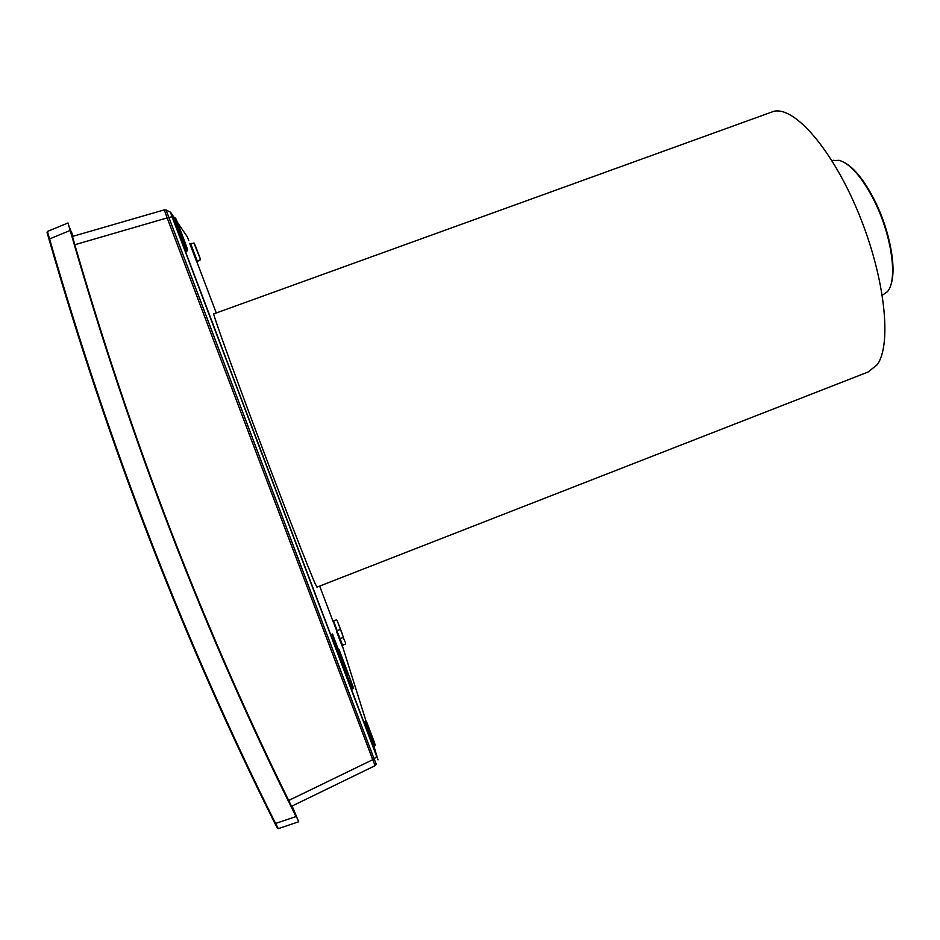 <?xml version="1.0" encoding="UTF-8"?>
<svg xmlns="http://www.w3.org/2000/svg" width="940" height="940" viewBox="0 0 940 940"><rect width="100%" height="100%" fill="white"/><g stroke="black" fill="none" stroke-linecap="round" stroke-linejoin="round"><path stroke-width="1.41" d="M183.559 239.265L177.296 222.51L183.559 239.265M378.009 759.873L373.909 746.184M342.994 647.86L341.948 644.957M288.709 800.481L372.745 759.696L375.154 765.654M195.72 246.68L199.315 256.15L195.661 246.703M172.055 216.741L170.41 212.17L172.055 216.741L167.179 217.904L164.3 209.867L166.063 210.008L374.096 758.85L376.717 756.606L172.055 216.741M342.595 634.759L338.177 623.197L342.512 634.794M372.581 737.618L368.151 725.856L372.346 737.712M187.283 236.798L188.775 240.452M332.842 635.123L347.142 672.875L332.842 635.123M353.522 687.939L338.999 649.387L353.522 687.939M74.789 244.741L167.179 217.904L372.745 759.696L374.096 758.85L376.235 764.079M339.352 650.515L353.264 687.246L339.352 650.515M166.086 210.02L170.41 212.158M347.412 673.592L332.49 634.007L347.412 673.592M292.093 806.038L298.697 821.76L278.264 828.657L275.573 823.452L296.018 816.566L296.641 817.777M278.311 828.634L275.573 823.452C184.863 642.091 109.522 447.252 49.573 238.948L70.195 230.417L69.795 228.996L70.676 230.324C130.225 438.815 205.331 633.76 295.983 815.168M70.183 228.796L70.676 230.324M47.447 231.44L68.021 222.968L69.795 228.996M47.435 231.487L49.573 238.948L48.962 239.136C108.923 447.428 184.252 642.232 274.962 823.569L275.056 823.616C184.322 642.255 108.981 447.416 49.021 239.101L47.435 231.487M70.195 230.417C129.908 439.38 205.19 634.759 296.018 816.566M213.885 313.831L213.697 313.901C213.686 316.404 232.979 369.984 258.723 438.416C284.444 506.813 309.436 570.98 315.276 583.893L316.991 587.136M72.897 236.316L71.816 234.342M882.319 295.254L887.301 291.764C897.9 280.661 892.06 236.398 874.541 201.395L873.084 198.493C861.252 176.238 849.936 163.525 839.126 160.317L832.488 160.658M890.697 285.196C896.971 269.615 890.145 231.557 875.14 201.442L873.707 198.575C864.107 180.28 854.519 168.366 844.954 162.832M71.252 232.356L73.191 236.234M769.461 112.882L773.796 111.32C794.606 106.208 832.605 149.695 858.749 213.638C885.034 277.476 892.107 344.487 877.149 364.767L868.172 371.981M373.556 747.065L364.779 723.906L366.189 724.517L365.261 721.45L366.588 721.791L367.446 724.517L366.189 724.517L374.273 746.019L373.65 746.09M374.273 746.019L374.954 745.714L366.024 721.544L364.215 721.591M179.246 228.103C174.3 214.72 174.546 215.072 180.01 229.172L184.099 239.982C189.069 253.4 188.834 253.083 183.406 239.066L174.981 217.645L174.241 217.892L178.083 228.479L176.967 228.808C172.126 215.824 171.562 213.979 175.287 223.297M375.119 744.786L374.214 741.93M340.421 629.377L343.429 637.297L340.421 629.377L337.19 630.752L333.571 620.87L336.544 619.812M343.429 637.297L337.166 620.588M184.029 246.315C187.459 255.856 186.484 253.683 181.126 239.782L182.243 239.453L178.083 228.479L178.812 228.232L183.406 239.066M187.377 249.276L182.959 239.195L182.243 239.453L186.849 251.015C186.649 252.155 185.756 250.581 184.134 246.28M194.357 243.225L200.537 259.405L194.357 243.225L189.845 243.636M200.432 259.252L193.91 243.002L190.82 243.989L197.224 260.885L196.73 262.002L189.704 243.437M196.801 261.919L200.537 259.405M200.338 259.851L197.341 261.038M345.638 643.042L343.135 637.496L340.186 638.683L334.288 624.877M340.656 641.75C343.077 648.436 342.677 647.566 339.457 639.153L340.186 638.683L342.536 645.345M339.457 639.153L336.461 631.234M346.413 674.544L331.373 634.441M342.982 647.801L366.071 721.262M196.812 261.661L216.259 312.973M319.671 586.078L333.477 622.586M375.107 744.739L367.446 724.517M366.588 721.791L374.202 741.883M364.779 723.906L363.933 721.18M376.846 756.394L172.267 216.729M170.775 212.558L174.382 217.857M177.296 222.145L187.424 236.998M352.571 688.902L346.613 674.462M181.126 239.782L176.967 228.808M277.382 828.046L274.962 823.569M47.024 232.274L48.962 239.136M175.733 218.526L174.969 217.669M376.106 764.349L375.142 765.654L291.576 806.285M175.38 223.262C173.477 218.209 173.101 216.423 174.241 217.892M352.277 689.02L353.64 688.468M374.954 745.714L375.072 745.126M187.518 250.757L186.849 251.015M334.335 624.865L333.571 620.87M345.65 643.971L342.759 645.24M164.3 209.867L72.415 236.457M346.108 674.661L347.518 674.098M331.056 634.57L332.466 634.007M73.12 236.257L71.546 232.192M833.803 160.223L832.053 160.787M136.888 217.798L135.936 218.068M213.697 313.901L773.796 111.32M316.945 587.148L869.347 371.523"/></g></svg>
